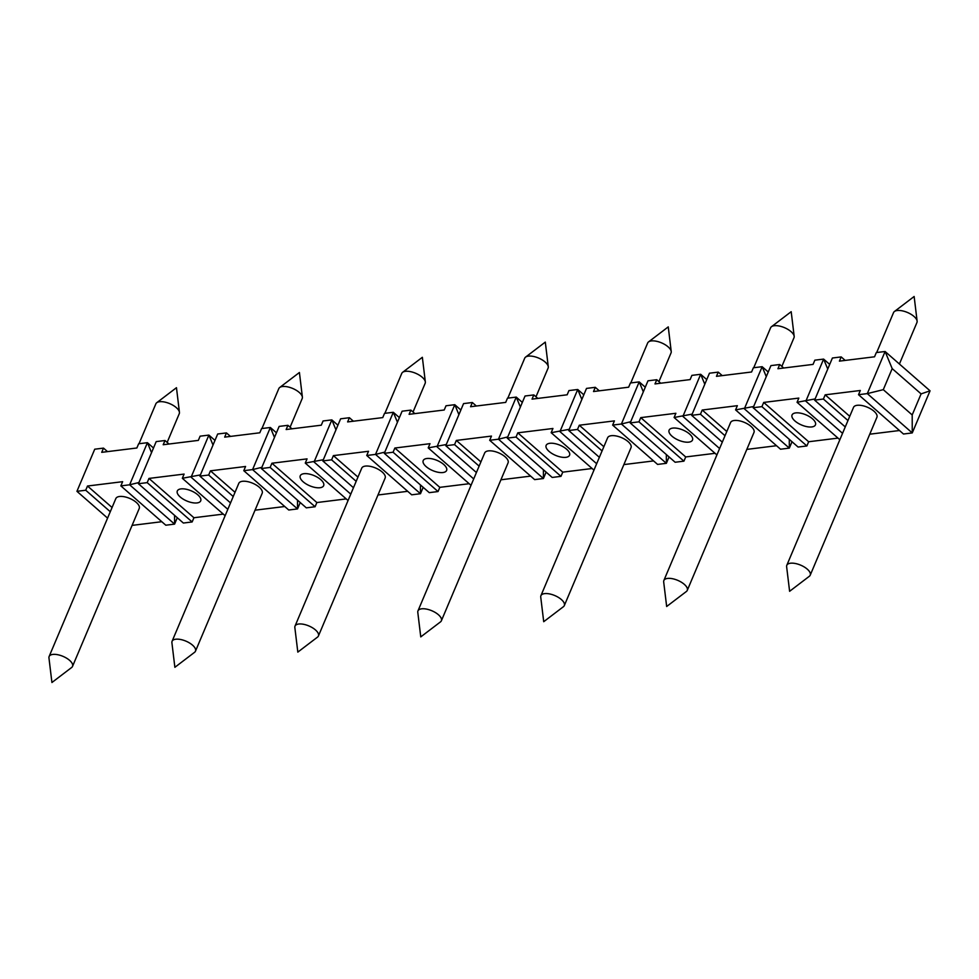 <?xml version="1.0" encoding="UTF-8"?>
<svg xmlns="http://www.w3.org/2000/svg" width="979" height="979" viewBox="0 0 979 979"><rect width="100%" height="100%" fill="white"/><g stroke="black" fill="none" stroke-linecap="round" stroke-linejoin="round"><path stroke-width="1.47" d="M766.276 376.634L762.151 366.697L753.365 367.774L751.591 371.996L716.457 376.328L718.243 372.118L709.457 373.207L691.663 415.329L722.306 442.129M718.243 372.118L722.245 375.618M789.282 439.338L789.319 448.125L744.358 408.806L762.151 366.697L768.234 372.008M441.37 620.796L508.077 462.859A12.703 5.544 -157.1 0 0 498.531 452.812A12.703 5.544 -157.1 0 0 484.678 452.971L417.96 610.908A12.703 5.544 -157.1 0 0 417.788 612.291L420.762 636.901L440.489 621.885A12.703 5.544 -157.1 0 0 441.37 620.796A12.703 5.544 -157.1 0 0 438.445 614.763A12.703 5.544 -157.1 0 0 426.379 609.073A12.703 5.544 -157.1 0 0 417.96 610.908M535.978 396.801L548.105 368.092A12.703 5.544 -157.1 0 0 548.277 366.709A12.703 5.544 -157.1 0 0 545.193 362.071A12.703 5.544 -157.1 0 0 525.576 357.115A12.703 5.544 -157.1 0 0 524.707 358.204L507.844 398.135M899.407 364.017L916.944 322.495A12.703 5.544 -157.1 0 0 917.115 321.112A12.703 5.544 -157.1 0 0 914.031 316.474A12.703 5.544 -157.1 0 0 894.414 311.518A12.703 5.544 -157.1 0 0 893.546 312.607L876.682 352.538M810.208 575.199L876.915 417.262A12.703 5.544 -157.1 0 0 867.37 407.215A12.703 5.544 -157.1 0 0 853.517 407.374L786.798 565.311A12.703 5.544 -157.1 0 0 786.626 566.694L789.612 591.304L809.327 576.288A12.703 5.544 -157.1 0 0 810.208 575.199A12.703 5.544 -157.1 0 0 807.283 569.166A12.703 5.544 -157.1 0 0 795.217 563.476A12.703 5.544 -157.1 0 0 786.798 565.311M849.735 416.308L825.175 394.831L860.308 390.486L858.522 394.696L903.482 434.015L912.257 432.926L867.308 393.607L858.522 394.696M869.878 433.93L867.981 438.408M899.481 430.515L870.135 434.15M847.961 420.529L823.4 399.04L814.614 400.13L845.256 426.93M930.05 390.817L912.257 432.926L912.195 414.949L883.291 389.666L892.187 368.606L885.102 351.498L930.05 390.817L921.092 393.888L912.195 414.949M753.145 407.729L798.093 447.048L806.88 445.959L761.919 406.64L753.145 407.729L770.938 365.608L779.712 364.518L783.714 368.018M761.919 406.64L763.706 402.43L808.654 441.749L806.88 445.959M839.847 439.73L797.053 402.296L815.128 398.918M827.744 369.034L823.62 359.097L805.839 401.206L842.552 433.33M794.96 420.994A12.703 5.544 -157.1 0 0 807.026 426.685A12.703 5.544 -157.1 0 0 815.446 424.862A12.703 5.544 -157.1 0 0 812.521 418.828A12.703 5.544 -157.1 0 0 800.467 413.15A12.703 5.544 -157.1 0 0 792.048 414.974A12.703 5.544 -157.1 0 0 794.96 420.994M763.706 402.43L798.827 398.086L797.053 402.296M838.012 438.115L808.654 441.749M792.023 441.725L789.319 448.125L780.532 449.214L735.584 409.895L753.646 406.518M687.258 590.398L753.977 432.461A12.703 5.544 -157.1 0 0 744.432 422.414A12.703 5.544 -157.1 0 0 730.567 422.573L663.86 580.51A12.703 5.544 -157.1 0 0 663.676 581.893L666.662 606.503L686.389 591.487A12.703 5.544 -157.1 0 0 687.258 590.398A12.703 5.544 -157.1 0 0 684.333 584.365A12.703 5.544 -157.1 0 0 672.279 578.675A12.703 5.544 -157.1 0 0 663.86 580.51M726.797 431.506L702.224 410.03L737.358 405.685L735.584 409.895M746.928 449.128L745.154 453.338M776.531 445.714L747.185 449.349M702.224 410.03L700.45 414.239L725.011 435.728M691.663 415.329L700.45 414.239M630.195 422.928L675.143 462.247L683.929 461.158L638.981 421.839L630.195 422.928L647.988 380.807L656.774 379.717L660.764 383.217M638.981 421.839L640.755 417.629L685.704 456.948L683.929 461.158M716.897 454.929L674.103 417.495L692.177 414.117M704.794 384.233L700.683 374.296L682.889 416.405L719.602 448.529M672.01 436.206A12.703 5.544 -157.1 0 0 684.076 441.884A12.703 5.544 -157.1 0 0 692.496 440.06A12.703 5.544 -157.1 0 0 689.583 434.027A12.703 5.544 -157.1 0 0 677.517 428.349A12.703 5.544 -157.1 0 0 669.098 430.173A12.703 5.544 -157.1 0 0 672.01 436.206M640.755 417.629L675.889 413.285L674.103 417.495M715.062 453.314L685.704 456.948M643.325 391.845L639.201 381.896L630.427 382.973L628.64 387.194L593.519 391.527L595.293 387.317L586.519 388.406L568.726 430.527L599.368 457.328M666.332 454.537L666.369 463.324L621.408 424.005L630.709 421.716M564.308 605.597L631.027 447.66A12.703 5.544 -157.1 0 0 621.481 437.613A12.703 5.544 -157.1 0 0 607.629 437.772L540.91 595.709A12.703 5.544 -157.1 0 0 540.738 597.092L543.712 621.702L563.439 606.686A12.703 5.544 -157.1 0 0 564.308 605.597A12.703 5.544 -157.1 0 0 561.395 599.564A12.703 5.544 -157.1 0 0 549.329 593.874A12.703 5.544 -157.1 0 0 540.91 595.709M603.847 446.705L579.287 425.229L614.408 420.884L612.634 425.094L657.582 464.413L666.369 463.324L669.073 456.924M623.99 464.327L622.203 468.537M653.593 460.913L624.235 464.548M579.287 425.229L577.5 429.438L602.073 450.927M568.726 430.527L577.5 429.438M645.283 387.207L639.201 381.896L621.408 424.005L612.634 425.094M507.244 438.127L552.205 477.446L560.979 476.357L516.031 437.038L507.244 438.127L525.038 396.005L533.824 394.916L537.826 398.416M516.031 437.038L517.805 432.828L562.766 472.147L560.979 476.357M593.959 470.128L551.165 432.694L569.227 429.316M581.856 399.444L577.732 389.495L559.939 431.604L596.664 463.728M549.072 451.405A12.703 5.544 -157.1 0 0 561.126 457.083A12.703 5.544 -157.1 0 0 569.558 455.259A12.703 5.544 -157.1 0 0 566.633 449.226A12.703 5.544 -157.1 0 0 554.567 443.548A12.703 5.544 -157.1 0 0 546.147 445.372A12.703 5.544 -157.1 0 0 549.072 451.405M517.805 432.828L552.939 428.484L551.165 432.694M592.111 468.513L562.766 472.147M520.375 407.044L516.263 397.095L507.477 398.172L505.702 402.393L470.569 406.726L472.343 402.516L463.569 403.605L445.775 445.726L476.418 472.527M543.394 469.736L543.418 478.523L498.47 439.204L507.758 436.915M480.897 461.904L456.336 440.428L491.47 436.083L489.684 440.293L534.644 479.612L543.418 478.523L546.123 472.123M501.04 479.526L499.253 483.736M530.642 476.112L501.285 479.747M456.336 440.428L454.562 444.637L479.123 466.126M445.775 445.726L454.562 444.637M522.333 402.406L516.263 397.095L498.47 439.204L489.684 440.293M384.306 453.326L429.255 492.645L438.041 491.556L393.081 452.237L384.306 453.326L402.1 411.204L410.874 410.115L414.876 413.615M393.081 452.237L394.867 448.027L439.816 487.346L438.041 491.556M471.009 485.327L428.215 447.892L446.289 444.515M458.906 414.643L454.782 404.694L436.989 446.803L473.714 478.927M426.122 466.604A12.703 5.544 -157.1 0 0 438.188 472.282A12.703 5.544 -157.1 0 0 446.608 470.458A12.703 5.544 -157.1 0 0 443.683 464.425A12.703 5.544 -157.1 0 0 431.629 458.747A12.703 5.544 -157.1 0 0 423.209 460.571A12.703 5.544 -157.1 0 0 426.122 466.604M394.867 448.027L429.989 443.683L428.215 447.892M469.174 483.712L439.816 487.346M397.437 422.243L393.313 412.294L384.527 413.371L382.752 417.592L347.618 421.925L349.405 417.715L340.619 418.804L322.825 460.925L353.468 487.726M420.444 484.935L420.481 493.722L375.52 454.403L384.808 452.114M318.42 635.995L385.139 478.058A12.703 5.544 -157.1 0 0 375.593 468.011A12.703 5.544 -157.1 0 0 361.728 468.17L295.022 626.107A12.703 5.544 -157.1 0 0 294.838 627.49L297.824 652.112L317.551 637.084A12.703 5.544 -157.1 0 0 318.42 635.995A12.703 5.544 -157.1 0 0 315.495 629.962A12.703 5.544 -157.1 0 0 303.441 624.272A12.703 5.544 -157.1 0 0 295.022 626.107M357.959 477.103L333.386 455.627L368.52 451.282L366.746 455.492L411.694 494.811L420.481 493.722L423.185 487.322M378.09 494.725L376.315 498.935M407.692 491.311L378.347 494.946M333.386 455.627L331.612 459.836L356.172 481.325M322.825 460.925L331.612 459.836M399.395 417.605L393.313 412.294L375.52 454.403L366.746 455.492M261.356 468.525L306.305 507.844L315.091 506.755L270.143 467.436L261.356 468.525L279.15 426.403L287.924 425.314L291.926 428.814M270.143 467.436L271.917 463.226L316.866 502.545L315.091 506.755M348.059 500.526L305.264 463.091L323.339 459.714M335.956 429.842L331.844 419.893L314.051 462.002L350.763 494.126M303.172 481.803A12.703 5.544 -157.1 0 0 315.238 487.481A12.703 5.544 -157.1 0 0 323.657 485.657A12.703 5.544 -157.1 0 0 320.745 479.624A12.703 5.544 -157.1 0 0 308.679 473.946A12.703 5.544 -157.1 0 0 300.259 475.77A12.703 5.544 -157.1 0 0 303.172 481.803M271.917 463.226L307.051 458.882L305.264 463.091M346.223 498.911L316.866 502.545M274.487 437.442L270.363 427.493L261.589 428.569L259.802 432.791L224.68 437.123L226.455 432.914L217.681 434.003L199.887 476.124L230.53 502.925M297.494 500.134L297.53 508.921L252.57 469.602L261.87 467.313M195.47 651.194L262.188 493.257A12.703 5.544 -157.1 0 0 252.643 483.21A12.703 5.544 -157.1 0 0 238.79 483.369L172.071 641.306A12.703 5.544 -157.1 0 0 171.9 642.689L174.874 667.311L194.601 652.283A12.703 5.544 -157.1 0 0 195.47 651.194A12.703 5.544 -157.1 0 0 192.557 645.161A12.703 5.544 -157.1 0 0 180.491 639.471A12.703 5.544 -157.1 0 0 172.071 641.306M235.009 492.302L210.448 470.826L245.57 466.481L243.795 470.691L288.744 510.01L297.53 508.921L300.235 502.521M255.14 509.924L253.365 514.134M284.742 506.51L255.397 510.145M210.448 470.826L208.662 475.035L233.235 496.524M199.887 476.124L208.662 475.035M276.445 432.804L270.363 427.493L252.57 469.602L243.795 470.691M138.406 483.724L183.367 523.043L192.141 521.954L147.193 482.635L138.406 483.724L156.199 441.602L164.986 440.513L168.988 444.013M147.193 482.635L148.967 478.425L193.928 517.744L192.141 521.954M225.121 515.725L182.327 478.29L200.389 474.913M213.018 445.041L208.894 435.092L191.101 477.201L227.826 509.325M180.234 497.002A12.703 5.544 -157.1 0 0 192.288 502.68A12.703 5.544 -157.1 0 0 200.707 500.856A12.703 5.544 -157.1 0 0 197.795 494.823A12.703 5.544 -157.1 0 0 185.729 489.145A12.703 5.544 -157.1 0 0 177.309 490.968A12.703 5.544 -157.1 0 0 180.234 497.002M148.967 478.425L184.101 474.081L182.327 478.29M223.273 514.11L193.928 517.744M151.537 452.641L147.425 442.692L138.639 443.768L136.864 447.99L101.73 452.335L103.505 448.113L94.73 449.202L76.937 491.323L107.58 518.124M174.556 515.333L174.58 524.12L129.632 484.801L138.92 482.512M72.519 666.393L139.238 508.456A12.703 5.544 -157.1 0 0 129.693 498.409A12.703 5.544 -157.1 0 0 115.84 498.568L49.121 656.505A12.703 5.544 -157.1 0 0 48.95 657.888L51.924 682.51L71.651 667.482A12.703 5.544 -157.1 0 0 72.519 666.393A12.703 5.544 -157.1 0 0 69.607 660.36A12.703 5.544 -157.1 0 0 57.541 654.682A12.703 5.544 -157.1 0 0 49.121 656.505M112.059 507.501L87.498 486.025L122.632 481.68L120.845 485.89L165.806 525.209L174.58 524.12L177.285 517.72M132.202 525.123L130.415 529.333M161.804 521.709L132.446 525.344M87.498 486.025L85.724 490.234L110.284 511.723M76.937 491.323L85.724 490.234M153.495 448.003L147.425 442.692L129.632 484.801L120.845 485.89M829.702 364.408L823.62 359.097L814.846 360.174L813.059 364.396L777.938 368.728L779.712 364.518M706.752 379.607L700.683 374.296L691.896 375.373L690.122 379.595L654.988 383.927L656.774 379.717M583.814 394.806L577.732 389.495L568.946 390.572L567.171 394.794L532.038 399.126L533.824 394.916M460.864 410.005L454.782 404.694L446.008 405.771L444.221 409.993L409.1 414.325L410.874 410.115M337.914 425.204L331.844 419.893L323.058 420.97L321.283 425.192L286.149 429.524L287.924 425.314M214.976 440.403L208.894 435.092L200.108 436.169L198.333 440.391L163.199 444.735L164.986 440.513M883.291 389.666L867.308 393.607L885.102 351.498L876.315 352.575L874.541 356.797L839.407 361.129L841.194 356.919L832.407 358.008L814.614 400.13M892.187 368.606L921.092 393.888M825.175 394.831L823.4 399.04M167.14 442.41L179.267 413.689A12.703 5.544 -157.1 0 0 179.438 412.306A12.703 5.544 -157.1 0 0 176.355 407.668A12.703 5.544 -157.1 0 0 156.738 402.712A12.703 5.544 -157.1 0 0 155.869 403.801L139.006 443.732M290.09 427.199L302.217 398.49A12.703 5.544 -157.1 0 0 302.389 397.107A12.703 5.544 -157.1 0 0 299.293 392.469A12.703 5.544 -157.1 0 0 279.688 387.513A12.703 5.544 -157.1 0 0 278.819 388.602L261.944 428.533M413.028 412L425.167 383.291A12.703 5.544 -157.1 0 0 425.339 381.908A12.703 5.544 -157.1 0 0 422.243 377.27A12.703 5.544 -157.1 0 0 402.626 372.314A12.703 5.544 -157.1 0 0 401.757 373.403L384.894 413.334M658.928 381.602L671.056 352.893A12.703 5.544 -157.1 0 0 671.227 351.51A12.703 5.544 -157.1 0 0 668.131 346.872A12.703 5.544 -157.1 0 0 648.526 341.916A12.703 5.544 -157.1 0 0 647.657 343.005L630.782 382.936M781.866 366.403L794.006 337.694A12.703 5.544 -157.1 0 0 794.177 336.311A12.703 5.544 -157.1 0 0 791.081 331.673A12.703 5.544 -157.1 0 0 771.464 326.717A12.703 5.544 -157.1 0 0 770.595 327.806L753.732 367.737M841.194 356.919L845.183 360.419M595.293 387.317L599.295 390.817M472.343 402.516L476.345 406.016M349.405 417.715L353.407 421.215M226.455 432.914L230.457 436.414M103.505 448.113L107.506 451.613M548.277 366.709L545.303 342.099L525.576 357.115M917.115 321.112L914.141 296.49L894.414 311.518M179.438 412.306L176.465 387.696L156.738 402.712M302.389 397.107L299.415 372.497L279.688 387.513M425.339 381.908L422.353 357.298L402.626 372.314M671.227 351.51L668.253 326.888L648.526 341.916M794.177 336.311L791.191 311.689L771.464 326.717"/></g></svg>
